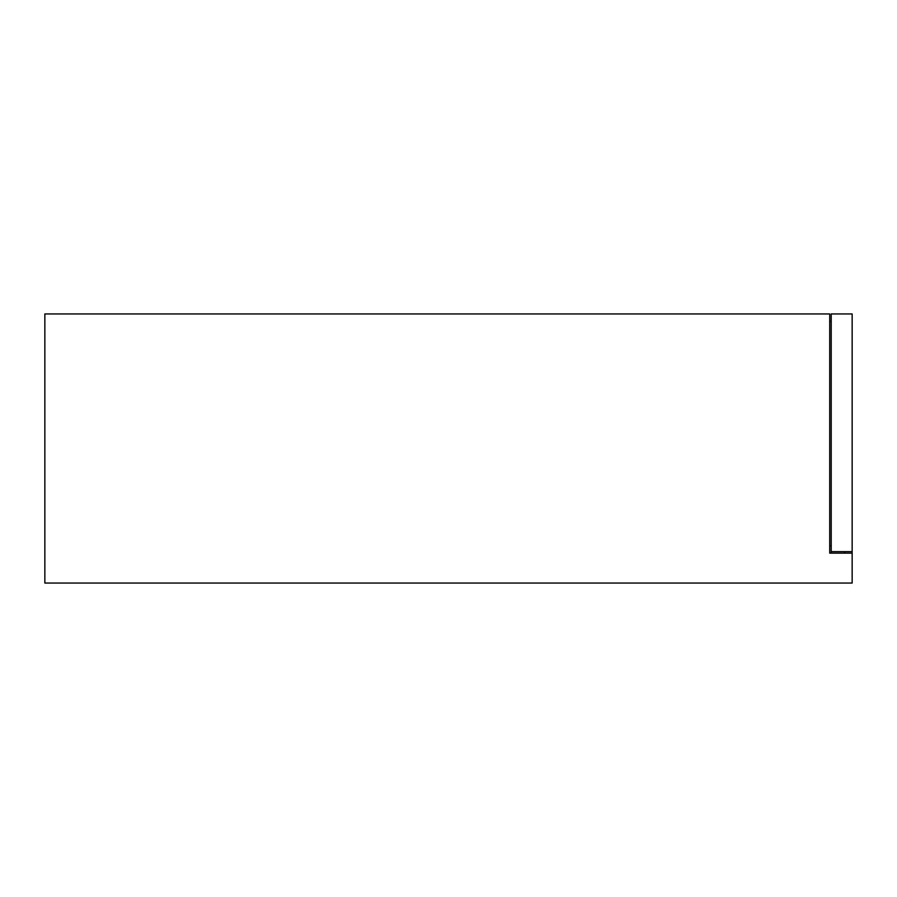<?xml version="1.0" encoding="UTF-8"?>
<svg xmlns="http://www.w3.org/2000/svg" width="897" height="897" viewBox="0 0 897 897"><rect width="100%" height="100%" fill="white"/><g stroke="black" fill="none" stroke-linecap="round" stroke-linejoin="round"><path stroke-width="1.35" d="M829.725 553.146L852.15 553.146L852.15 583.05L44.85 583.05L44.85 313.95L829.725 313.95L829.725 553.146L829.725 545.679L831.216 545.679M844.671 553.146L844.671 551.655M829.725 321.429L831.216 321.429M831.216 553.146L831.216 313.95L852.15 313.95L852.15 551.655L831.216 551.655M852.15 553.146L852.15 551.655M180.432 583.05L186.217 583.05L180.432 583.05M426.737 583.05L432.522 583.05L426.737 583.05M599.028 583.05L604.813 583.05L599.028 583.05M60.458 583.05L66.255 583.05M75.785 583.05L81.571 583.05M112.787 583.05L118.572 583.05M128.103 583.05L133.888 583.05M165.104 583.05L170.901 583.05M217.433 583.05L223.23 583.05M232.76 583.05L238.546 583.05M269.762 583.05L275.547 583.05M285.078 583.05L290.863 583.05M322.079 583.05L327.876 583.05M337.407 583.05L343.192 583.05M374.408 583.05L380.205 583.05M389.735 583.05L395.521 583.05M442.053 583.05L447.838 583.05M479.054 583.05L484.851 583.05M494.382 583.05L500.167 583.05M531.383 583.05L537.18 583.05M546.71 583.05L552.496 583.05M583.712 583.05L589.497 583.05M636.029 583.05L641.826 583.05M651.357 583.05L657.142 583.05M688.358 583.05L694.155 583.05M703.685 583.05L709.471 583.05M740.687 583.05L746.472 583.05M756.003 583.05L761.788 583.05M793.004 583.05L798.801 583.05M808.332 583.05L814.117 583.05"/></g></svg>
